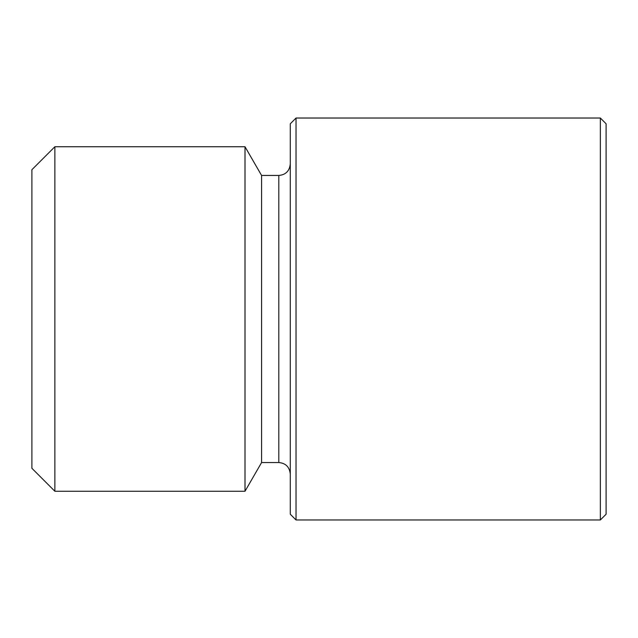 <?xml version="1.0" encoding="UTF-8"?>
<svg xmlns="http://www.w3.org/2000/svg" width="638" height="638" viewBox="0 0 638 638"><rect width="100%" height="100%" fill="white"/><g stroke="black" fill="none" stroke-linecap="round" stroke-linejoin="round"><path stroke-width="0.96" d="M606.1 319L606.1 123.772L600.358 118.03L600.358 519.97L606.1 514.228L606.1 319M296.032 118.03L290.29 123.772L290.29 514.228L296.032 519.97L296.032 118.03L600.358 118.03M278.806 462.55L278.806 175.45L261.58 175.45L261.58 462.55L278.806 462.55C285.72 463.164 289.548 466.992 290.29 474.034M54.868 146.74L31.9 169.708L31.9 468.292L54.868 491.26L54.868 146.74L245.008 146.74L245.008 491.26L54.868 491.26M278.806 175.45C285.72 174.836 289.548 171.008 290.29 163.966M296.032 519.97L600.358 519.97M261.58 175.45L245.008 146.74M261.58 462.55L245.008 491.26"/></g></svg>
